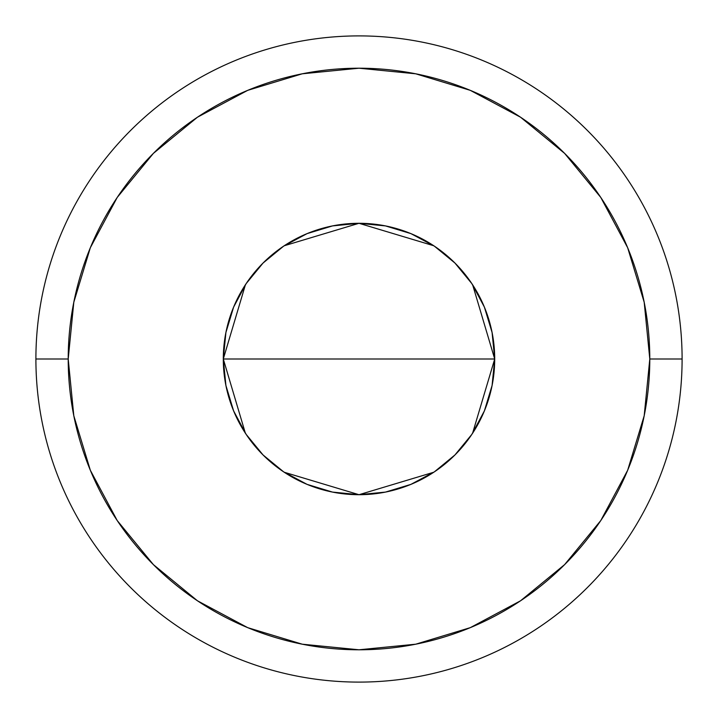 <?xml version="1.0" encoding="UTF-8"?>
<svg xmlns="http://www.w3.org/2000/svg" width="718" height="718" viewBox="0 0 718 718"><rect width="100%" height="100%" fill="white"/><g stroke="black" fill="none" stroke-linecap="round" stroke-linejoin="round"><path stroke-width="1.08" d="M245.341 433.142L223.298 359L225.91 332.524L233.628 307.071L246.166 283.61L263.048 263.048L283.61 246.166L307.071 233.628L332.524 225.91L359 223.298L385.476 225.91L410.929 233.628L434.39 246.166L454.952 263.048L471.834 283.61L484.372 307.071L492.09 332.524L494.702 359A135.702 135.702 0 0 1 359 494.702A135.702 135.702 0 0 1 223.298 359L494.702 359L472.579 433.259M470.981 435.646L456.343 453.552M453.686 456.208L435.287 471.232M433.78 472.238L359.009 494.702L284.229 472.247M282.91 471.367L264.314 456.208M261.729 453.623L247.019 435.646M35.9 359L68.21 359A290.79 290.79 0 0 1 359 68.21A290.79 290.79 0 0 1 649.79 359L682.1 359A323.1 323.1 0 0 0 359 35.9A323.1 323.1 0 0 0 35.9 359A323.1 323.1 0 0 1 359 35.9A323.1 323.1 0 0 1 682.1 359A323.1 323.1 0 0 1 359 682.1A323.1 323.1 0 0 1 35.9 359A323.1 323.1 0 0 0 359 682.1A323.1 323.1 0 0 0 682.1 359L649.79 359L644.199 302.269L627.658 247.719L600.786 197.45L564.617 153.383L520.55 117.213L470.281 90.342L415.731 73.801L359 68.21L302.269 73.801L247.719 90.342L197.45 117.213L153.383 153.383L117.213 197.45L90.342 247.719L73.801 302.269L68.21 359L73.801 415.731L90.342 470.281L117.213 520.55L153.383 564.617L197.45 600.786L247.719 627.658L302.269 644.199L359 649.79L415.731 644.199L470.281 627.658L520.55 600.786L564.617 564.617L600.786 520.55L627.658 470.281L644.199 415.731L649.79 359A290.79 290.79 0 0 1 359 649.79A290.79 290.79 0 0 1 68.21 359L35.9 359M472.659 284.858L494.702 359L492.09 385.476L484.372 410.929L471.834 434.39L454.952 454.952L434.39 471.834L410.929 484.372L385.476 492.09L359 494.702L332.524 492.09L307.071 484.372L283.61 471.834L263.048 454.952L246.166 434.39L233.628 410.929L225.91 385.476L223.298 359L245.421 284.741M359 359L223.298 359A135.702 135.702 0 0 1 359 223.298A135.702 135.702 0 0 1 494.702 359L359 359M247.019 282.353L261.666 264.439M264.314 261.792L282.748 246.75M284.22 245.762L358.991 223.298L433.771 245.753M435.09 246.633L453.686 261.792M456.271 264.377L470.981 282.353"/></g></svg>
